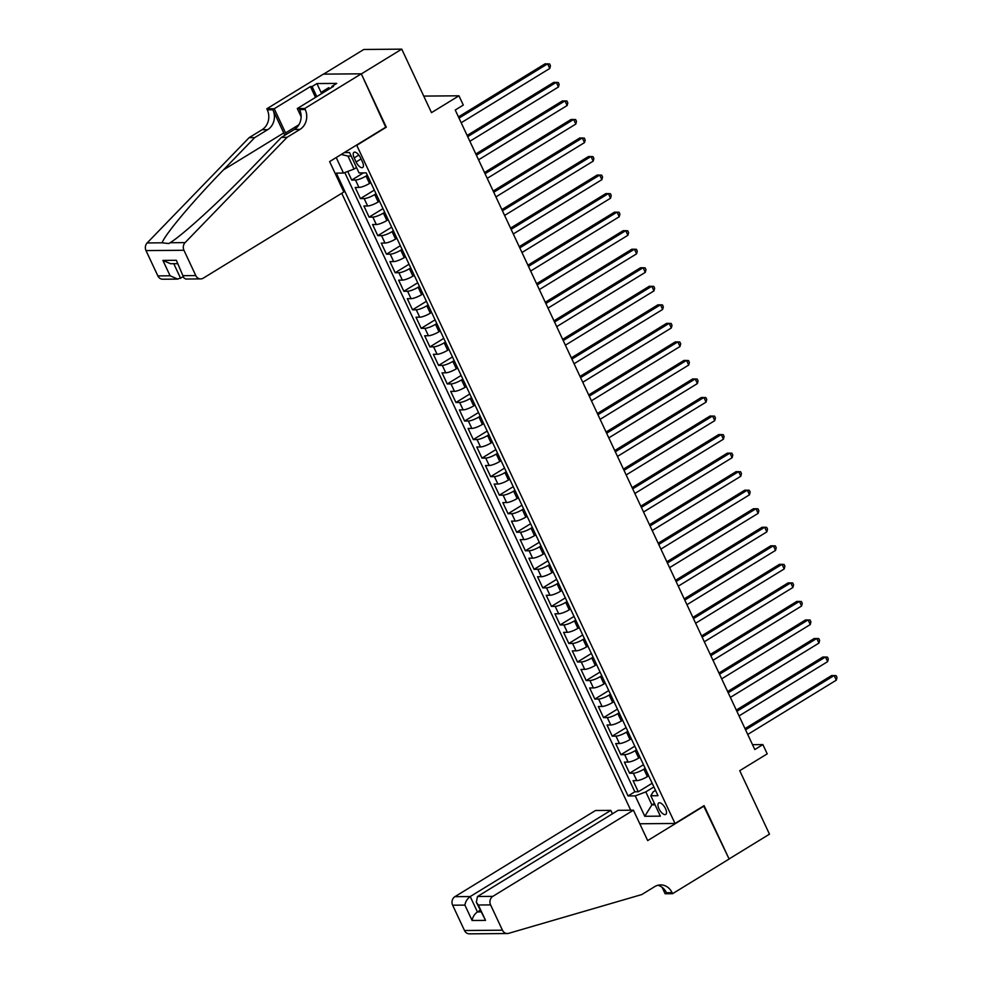 <?xml version="1.0" encoding="UTF-8"?>
<svg xmlns="http://www.w3.org/2000/svg" width="983" height="983" viewBox="0 0 983 983"><rect width="100%" height="100%" fill="white"/><g stroke="black" fill="none" stroke-linecap="round" stroke-linejoin="round"><path stroke-width="1.47" d="M665.516 808.665A6.721 2.9 -121.5 0 0 658.721 802.964A6.721 2.9 -121.5 0 0 658.954 808.726A6.721 2.9 -121.5 0 0 665.749 814.428A6.721 2.9 -121.5 0 0 665.516 808.665M341.74 193.295L630.73 810.213M323.554 74.13L363.808 49.469L401.752 49.15L431.488 112.64L458.963 95.806L423.734 96.088M639.798 823.766L675.026 823.471L704.111 805.642L729.079 858.945L769.48 834.174L739.744 770.684L767.219 753.85L762.869 744.586L752.511 744.672M385.717 127.212L361.339 73.909L401.752 49.15M347.712 171.46L351.73 180.061L363.415 172.897M370.824 182.641L369.522 183.44A8.405 1.905 154.9 0 1 358.955 187.434L355.207 187.47L360.417 198.591L374.302 190.088M379.499 201.183L378.197 201.982A8.405 1.905 -25.1 0 1 367.63 205.975L363.894 206.012L369.104 217.132L382.989 208.617M388.187 219.713L386.884 220.511A8.405 1.905 -25.1 0 1 376.317 224.517L372.582 224.542L377.791 235.662L391.676 227.159M396.874 238.255L395.571 239.053A8.405 1.905 -25.1 0 1 385.004 243.047L381.257 243.084L386.466 254.204L400.351 245.689M405.549 256.796L404.246 257.595A8.405 1.905 -25.1 0 1 393.679 261.589L389.944 261.613L395.154 272.733L409.039 264.23M414.236 275.326L412.934 276.125A8.405 1.905 -25.1 0 1 402.366 280.118L398.631 280.155L403.841 291.275L417.726 282.76M422.923 293.868L421.621 294.667A8.405 1.905 -25.1 0 1 411.054 298.66L407.306 298.685L412.516 309.817L426.401 301.302M431.598 312.397L430.296 313.196A8.405 1.905 -25.1 0 1 419.729 317.19L415.993 317.226L421.203 328.347L435.088 319.844M440.286 330.939L438.983 331.738A8.405 1.905 -25.1 0 1 428.416 335.731L424.681 335.768L429.89 346.888L443.775 338.373M448.973 349.469L447.67 350.267A8.405 1.905 -25.1 0 1 437.103 354.273L433.356 354.298L438.565 365.418L452.45 356.915M457.648 368.011L456.345 368.809A8.405 1.905 -25.1 0 1 445.778 372.803L442.043 372.84L447.253 383.96L461.138 375.445M466.335 386.552L465.033 387.351A8.405 1.905 -25.1 0 1 454.465 391.345L450.73 391.369L455.94 402.489L469.825 393.986M475.022 405.082L473.72 405.881A8.405 1.905 -25.1 0 1 463.153 409.874L459.405 409.911L464.615 421.031L478.5 412.528M483.697 423.624L482.395 424.423A8.405 1.905 -25.1 0 1 471.828 428.416L468.092 428.453L473.302 439.573L487.187 431.058M492.385 442.153L491.082 442.952A8.405 1.905 -25.1 0 1 480.515 446.958L476.78 446.982L481.989 458.103L495.874 449.6M501.072 460.695L499.769 461.494A8.405 1.905 -25.1 0 1 489.202 465.487L485.455 465.524L490.664 476.644L504.549 468.129M509.747 479.237L508.444 480.023A8.405 1.905 -25.1 0 1 497.877 484.029L494.142 484.054L499.352 495.174L513.237 486.671M518.434 497.767L517.132 498.565A8.405 1.905 -25.1 0 1 506.564 502.559L502.829 502.596L508.039 513.716L521.924 505.201M527.121 516.308L525.819 517.107A8.405 1.905 -25.1 0 1 515.252 521.101L511.504 521.125L516.714 532.258L530.599 523.742M535.796 534.838L534.494 535.637A8.405 1.905 -25.1 0 1 523.927 539.63L520.191 539.667L525.401 550.787L539.286 542.284M544.484 553.38L543.181 554.179A8.405 1.905 -25.1 0 1 532.614 558.172L528.879 558.209L534.088 569.329L547.973 560.814M553.171 571.909L551.868 572.708A8.405 1.905 -25.1 0 1 541.301 576.714L537.554 576.738L542.763 587.859L556.648 579.356M561.846 590.451L560.543 591.25A8.405 1.905 -25.1 0 1 549.976 595.243L546.241 595.28L551.451 606.4L565.336 597.885M570.533 608.993L569.231 609.792A8.405 1.905 -25.1 0 1 558.663 613.785L554.928 613.81L560.138 624.93L574.023 616.427M579.22 627.523L577.918 628.321A8.405 1.905 -25.1 0 1 567.351 632.315L563.603 632.352L568.813 643.472L582.698 634.957M587.895 646.064L586.593 646.863A8.405 1.905 -25.1 0 1 576.026 650.857L572.29 650.881L577.5 662.014L591.385 653.498M596.583 664.594L595.28 665.393A8.405 1.905 -25.1 0 1 584.713 669.386L580.978 669.423L586.187 680.543L600.072 672.04M605.27 683.136L603.967 683.935A8.405 1.905 -25.1 0 1 593.4 687.928L589.653 687.965L594.862 699.085L608.747 690.57M613.945 701.665L612.642 702.464A8.405 1.905 -25.1 0 1 602.075 706.47L598.34 706.494L603.55 717.615L617.435 709.112M622.632 720.207L621.33 721.006A8.405 1.905 -25.1 0 1 610.762 724.999L607.027 725.036L612.237 736.156L626.122 727.641M631.319 738.749L630.017 739.548A8.405 1.905 -25.1 0 1 619.45 743.541L615.702 743.566L620.912 754.686L634.797 746.183M639.994 757.279L638.692 758.077A8.405 1.905 -25.1 0 1 628.125 762.071L624.389 762.108L629.599 773.228L643.484 764.725M458.963 95.806L463.3 105.07L455.227 110.022L754.797 749.538L762.869 744.586M354.187 157.894L356.092 161.974A6.512 2.814 -121.5 0 0 362.678 167.503A6.512 2.814 -121.5 0 0 362.457 161.925L360.54 157.845A6.512 2.814 -121.5 0 0 353.954 152.316A6.512 2.814 -121.5 0 0 354.187 157.894L358.832 155.056M675.026 823.471L356.62 145.042M655.514 790.406L653.179 791.831L650.82 795.763L657.996 795.702L366.241 172.873L359.065 172.934L349.518 152.537L344.308 152.586M650.82 795.763L660.367 816.148L644.787 816.283L635.239 795.898L628.063 795.96L336.309 173.119L343.485 173.057L336.211 157.55M645.204 768.399L643.902 769.197A8.405 1.905 154.9 0 1 633.335 773.203L629.599 773.228M648.682 775.82L647.379 776.619L643.902 769.197M636.529 749.869L635.227 750.668A8.405 1.905 154.9 0 1 624.66 754.661L620.912 754.686M627.842 731.327L626.54 732.126A8.405 1.905 154.9 0 1 615.972 736.12L612.237 736.156M619.155 712.798L617.852 713.597A8.405 1.905 154.9 0 1 607.285 717.59L603.55 717.615M610.48 694.256L609.177 695.055A8.405 1.905 154.9 0 1 598.61 699.048L594.862 699.085M601.793 675.714L600.49 676.513A8.405 1.905 154.9 0 1 589.923 680.519L586.187 680.543M593.105 657.185L591.803 657.983A8.405 1.905 154.9 0 1 581.236 661.977L577.5 662.014M584.43 638.643L583.128 639.442A8.405 1.905 154.9 0 1 572.561 643.435L568.813 643.472M575.743 620.113L574.441 620.912A8.405 1.905 154.9 0 1 563.873 624.905L560.138 624.93M567.056 601.571L565.753 602.37A8.405 1.905 154.9 0 1 555.186 606.364L551.451 606.4M558.381 583.042L557.078 583.841A8.405 1.905 154.9 0 1 546.511 587.834L542.763 587.859M549.694 564.5L548.391 565.299A8.405 1.905 154.9 0 1 537.824 569.292L534.088 569.329M541.006 545.958L539.704 546.757A8.405 1.905 154.9 0 1 529.137 550.763L525.401 550.787M532.331 527.429L531.029 528.227A8.405 1.905 154.9 0 1 520.462 532.221L516.714 532.258M523.644 508.887L522.342 509.685A8.405 1.905 154.9 0 1 511.774 513.679L508.039 513.716M514.957 490.357L513.654 491.156A8.405 1.905 154.9 0 1 503.087 495.149L499.352 495.174M506.282 471.815L504.979 472.614A8.405 1.905 154.9 0 1 494.412 476.608L490.664 476.644M497.595 453.274L496.292 454.072A8.405 1.905 154.9 0 1 485.725 458.078L481.989 458.103M488.907 434.744L487.605 435.543A8.405 1.905 154.9 0 1 477.038 439.536L473.302 439.573M480.232 416.202L478.93 417.001A8.405 1.905 154.9 0 1 468.363 421.007L464.615 421.031M471.545 397.673L470.243 398.471A8.405 1.905 154.9 0 1 459.675 402.465L455.94 402.489M462.858 379.131L461.555 379.929A8.405 1.905 154.9 0 1 450.988 383.923L447.253 383.96M454.183 360.601L452.88 361.4A8.405 1.905 154.9 0 1 442.313 365.393L438.565 365.418M445.496 342.059L444.193 342.858A8.405 1.905 154.9 0 1 433.626 346.852L429.89 346.888M436.808 323.518L435.506 324.316A8.405 1.905 154.9 0 1 424.939 328.322L421.203 328.347M428.133 304.988L426.831 305.787A8.405 1.905 154.9 0 1 416.264 309.78L412.516 309.817M419.446 286.446L418.144 287.245A8.405 1.905 154.9 0 1 407.576 291.238L403.841 291.275M410.759 267.917L409.456 268.715A8.405 1.905 154.9 0 1 398.889 272.709L395.154 272.733M402.084 249.375L400.781 250.173A8.405 1.905 154.9 0 1 390.214 254.167L386.466 254.204M393.397 230.845L392.094 231.644A8.405 1.905 154.9 0 1 381.527 235.637L377.791 235.662M384.709 212.303L383.407 213.102A8.405 1.905 154.9 0 1 372.84 217.096L369.104 217.132M376.034 193.762L374.732 194.56A8.405 1.905 154.9 0 1 364.165 198.566L360.417 198.591M367.347 175.232L366.045 176.031A8.405 1.905 154.9 0 1 355.477 180.024L351.73 180.061M344.787 172.566L634.846 791.794L638.286 791.77L652.171 783.254M647.379 776.619A8.405 1.905 -25.1 0 1 636.812 780.613L633.077 780.637L638.286 791.77M351.164 156.064L347.97 156.088L354.052 169.064L343.485 173.057M356.534 167.54L354.052 169.064M386.307 127.2L357.222 145.029M654.371 803.344L651.876 804.868L655.071 804.844M653.892 786.941L645.806 791.893L651.876 804.868L644.787 816.283M634.846 791.794L628.063 795.96M635.239 795.898L645.806 791.893M347.97 156.088L341.261 154.454M459.012 118.12L547.605 63.821L549.767 68.454L461.187 122.752M458.447 116.916L545.037 63.846L549.583 63.932L550.455 65.787L549.767 68.454M321.208 93.901L322.313 91.628L328.777 87.659L329.993 88.507M322.313 91.628L323.53 92.476M343.853 191.992L203.248 278.164A6.303 5.505 89.5 0 1 200.692 278.914A6.303 5.505 89.5 0 1 195.789 275.572L183.944 250.272L146 250.591A6.303 5.505 -90.5 0 1 147.155 242.936L249.117 137.657L262.043 129.731A14.708 12.84 89.5 0 0 267.278 109.826L266.798 108.806L323.358 74.13L361.302 73.823L386.172 126.93L329.612 161.593L343.853 191.992M249.117 137.657L254.72 137.608L223.46 169.887C193.307 200.741 164.37 235.183 162.158 242.813L168.83 243.551L170.096 242.74C182.752 235.023 220.561 200.52 250.173 169.666L281.433 137.387L294.359 129.461A14.708 12.84 89.5 0 0 299.594 109.555L305.209 109.506L304.73 108.486L361.302 73.823M281.433 137.387L287.048 137.337L299.975 129.412A14.708 12.84 89.5 0 0 305.209 109.506M223.46 169.887L283.743 132.951L272.893 109.777A14.708 12.84 89.5 0 1 267.659 129.682L254.72 137.608M157.858 275.891L170.108 275.793L177.726 279.098L162.76 279.233A6.303 5.505 -90.5 0 1 157.858 275.891L146 250.591M170.096 242.74L185.099 242.617L287.048 137.337M315.506 97.391L310.431 86.553L312.078 86.541L316.784 96.604M332.217 87.143L331.861 86.381L336.714 83.408L316.919 83.567L312.078 86.541M331.861 86.381L333.507 86.357L297.296 108.548L304.73 108.486M266.798 108.806L274.232 108.744L285.562 132.926A23.641 10.211 -121.5 0 0 286.286 134.413M310.431 86.553L274.232 108.744M183.305 276.727L177.726 279.098M283.743 132.951A27.377 11.821 -121.5 0 0 284.886 135.273M301.13 116.719L297.296 108.548M185.099 242.617A6.303 5.505 89.5 0 0 183.944 250.272M316.919 83.567L321.49 93.311M170.108 275.793L162.895 260.409L170.526 263.714L177.186 263.665M162.895 260.409L176.338 260.298L183.833 277.845L185.713 279.037L200.692 278.914M176.338 260.298L183.833 277.845M612.434 813.801L610.824 810.385L595.501 810.508L454.896 896.68L470.218 896.557L477.431 911.941L480.847 911.905M610.824 810.385L470.218 896.557C467.269 898.695 465.5 901.558 464.898 905.11L452.647 905.208L464.504 930.52L502.436 930.201A6.303 5.505 89.5 0 0 507.339 933.531A6.303 5.505 89.5 0 0 508.653 933.334L641.752 894.567L654.69 886.641A14.708 12.84 -90.5 0 1 660.637 884.897A14.708 12.84 -90.5 0 1 672.077 892.675L672.556 893.694L729.116 859.031L703.656 805.925M704.246 805.925L647.674 840.588L633.433 810.189L492.827 896.361A6.303 5.505 89.5 0 0 490.591 904.901L502.436 930.201M672.556 893.694L665.122 893.756L662.1 887.305M633.433 810.189L618.11 810.324L477.505 896.496L492.827 896.361M507.339 933.531L469.407 933.85A6.303 5.505 -90.5 0 1 464.504 930.52M452.647 905.208A6.303 5.505 -90.5 0 1 454.896 896.68M657.836 885.278A14.708 12.84 -90.5 0 1 666.462 892.724L672.077 892.675M480.097 910.307L477.431 911.941C474.47 914.092 472.7 916.942 472.11 920.493L464.898 905.11M490.591 904.901L478.34 904.999L476.313 902.234L477.505 896.496M478.34 904.999L485.541 920.383L476.313 902.234M467.699 136.649L556.28 82.363L558.455 86.995L469.874 141.282M467.134 135.445L553.724 82.375L558.27 82.474L559.13 84.317L558.455 86.995M476.386 155.191L564.967 100.893L567.142 105.525L478.549 159.824M475.821 153.987L562.399 100.917L566.945 101.003L567.818 102.859L567.142 105.525M485.061 173.721L573.654 119.434L575.817 124.067L487.236 178.353M484.496 172.517L571.086 119.459L575.633 119.545L576.505 121.4L575.817 124.067M493.749 192.263L582.329 137.964L584.504 142.609L495.924 196.895M493.183 191.058L579.773 137.989L584.32 138.075L585.18 139.93L584.504 142.609M502.436 210.792L591.016 156.506L593.191 161.138L504.598 215.437M501.871 209.588L588.448 156.53L592.995 156.616L593.867 158.472L593.191 161.138M511.111 229.334L599.704 175.048L601.866 179.68L513.286 233.966M510.546 228.13L597.136 175.06L601.682 175.146L602.554 177.001L601.866 179.68M519.798 247.876L608.379 193.577L610.554 198.21L521.973 252.508M519.233 246.672L605.823 193.602L610.369 193.688L611.229 195.543L610.554 198.21M528.485 266.405L617.066 212.119L619.241 216.752L530.648 271.038M527.92 265.201L614.498 212.144L619.044 212.23L619.917 214.085L619.241 216.752M537.16 284.947L625.753 230.649L627.916 235.281L539.335 289.58M536.595 283.743L623.185 230.673L627.732 230.759L628.604 232.615L627.916 235.281M545.848 303.477L634.428 249.191L636.603 253.823L548.023 308.109M545.282 302.272L631.872 249.215L636.419 249.301L637.279 251.157L636.603 253.823M554.535 322.019L643.115 267.732L645.29 272.365L556.697 326.651M553.97 320.814L640.547 267.745L645.094 267.831L645.966 269.686L645.29 272.365M563.21 340.56L651.803 286.262L653.965 290.894L565.385 345.193M562.645 339.356L649.235 286.286L653.781 286.372L654.653 288.228L653.965 290.894M571.897 359.09L660.478 304.804L662.653 309.436L574.072 363.722M571.332 357.886L657.922 304.816L662.468 304.914L663.328 306.757L662.653 309.436M580.584 377.632L669.165 323.333L671.34 327.966L582.747 382.264M580.019 376.428L666.597 323.358L671.143 323.444L672.016 325.299L671.34 327.966M589.259 396.161L677.852 341.875L680.015 346.507L591.434 400.794M588.694 394.957L675.284 341.9L679.831 341.986L680.703 343.841L680.015 346.507M597.947 414.703L686.527 360.405L688.702 365.049L600.121 419.336M597.381 413.499L683.971 360.429L688.518 360.515L689.378 362.371L688.702 365.049M606.634 433.233L695.214 378.946L697.389 383.579L608.796 437.877M606.069 432.029L692.646 378.971L697.193 379.057L698.065 380.913L697.389 383.579M615.309 451.775L703.902 397.488L706.064 402.121L617.484 456.407M614.744 450.57L701.334 397.501L705.88 397.587L706.752 399.442L706.064 402.121M623.996 470.316L712.577 416.018L714.752 420.65L626.171 474.949M623.431 469.112L710.021 416.042L714.567 416.128L715.427 417.984L714.752 420.65M632.683 488.846L721.264 434.56L723.439 439.192L634.846 493.478M632.118 487.642L718.696 434.572L723.242 434.67L724.115 436.513L723.439 439.192M641.358 507.388L729.951 453.089L732.114 457.722L643.533 512.02M640.793 506.184L727.383 453.114L731.93 453.2L732.802 455.055L732.114 457.722M650.046 525.917L738.626 471.631L740.801 476.264L652.22 530.55M649.48 524.713L736.07 471.656L740.617 471.742L741.477 473.597L740.801 476.264M658.733 544.459L747.313 490.161L749.488 494.805L660.895 549.092M658.168 543.255L744.745 490.185L749.292 490.271L750.164 492.127L749.488 494.805M667.408 562.989L756.001 508.702L758.163 513.335L669.583 567.633M666.843 561.784L753.433 508.727L757.979 508.813L758.851 510.669L758.163 513.335M676.095 581.531L764.676 527.244L766.851 531.877L678.27 586.163M675.53 580.326L762.12 527.257L766.666 527.343L767.526 529.198L766.851 531.877M684.782 600.072L773.363 545.774L775.538 550.406L686.945 604.705M684.217 598.868L770.795 545.798L775.341 545.884L776.214 547.74L775.538 550.406M693.457 618.602L782.05 564.316L784.213 568.948L695.632 623.234M692.892 617.398L779.482 564.328L784.029 564.426L784.901 566.269L784.213 568.948M702.145 637.144L790.725 582.845L792.9 587.478L704.32 641.776M701.579 635.94L788.169 582.87L792.716 582.956L793.576 584.811L792.9 587.478M710.832 655.673L799.412 601.387L801.587 606.019L712.994 660.306M710.267 654.469L796.844 601.412L801.391 601.498L802.263 603.353L801.587 606.019M719.507 674.215L808.1 619.917L810.262 624.561L721.682 678.848M718.942 673.011L805.532 619.941L810.078 620.027L810.95 621.883L810.262 624.561M728.194 692.745L816.775 638.459L818.95 643.091L730.369 697.389M727.629 691.553L814.219 638.483L818.765 638.569L819.625 640.425L818.95 643.091M736.881 711.287L825.462 657L827.637 661.633L739.044 715.919M736.316 710.082L822.894 657.013L827.44 657.111L828.313 658.954L827.637 661.633M745.556 729.828L834.149 675.53L836.312 680.162L747.731 734.461M744.991 728.624L831.581 675.554L836.128 675.64L837 677.496L836.312 680.162M638.692 758.077L635.227 750.668M630.017 739.548L626.54 732.126M621.33 721.006L617.852 713.597M612.642 702.464L609.177 695.055M603.967 683.935L600.49 676.513M595.28 665.393L591.803 657.983M586.593 646.863L583.128 639.442M577.918 628.321L574.441 620.912M569.231 609.792L565.753 602.37M560.543 591.25L557.078 583.841M551.868 572.708L548.391 565.299M543.181 554.179L539.704 546.757M534.494 535.637L531.029 528.227M525.819 517.107L522.342 509.685M517.132 498.565L513.654 491.156M508.444 480.023L504.979 472.614M499.769 461.494L496.292 454.072M491.082 442.952L487.605 435.543M482.395 424.423L478.93 417.001M473.72 405.881L470.243 398.471M465.033 387.351L461.555 379.929M456.345 368.809L452.88 361.4M447.67 350.267L444.193 342.858M438.983 331.738L435.506 324.316M430.296 313.196L426.831 305.787M421.621 294.667L418.144 287.245M412.934 276.125L409.456 268.715M404.246 257.595L400.781 250.173M395.571 239.053L392.094 231.644M386.884 220.511L383.407 213.102M378.197 201.982L374.732 194.56M369.522 183.44L366.045 176.031M358.955 187.434L355.477 180.024M636.812 780.613L633.335 773.203M628.125 762.071L624.66 754.661M619.45 743.541L615.972 736.12M610.762 724.999L607.285 717.59M602.075 706.47L598.61 699.048M593.4 687.928L589.923 680.519M584.713 669.386L581.236 661.977M576.026 650.857L572.561 643.435M567.351 632.315L563.873 624.905M558.663 613.785L555.186 606.364M549.976 595.243L546.511 587.834M541.301 576.714L537.824 569.292M532.614 558.172L529.137 550.763M523.927 539.63L520.462 532.221M515.252 521.101L511.774 513.679M506.564 502.559L503.087 495.149M497.877 484.029L494.412 476.608M489.202 465.487L485.725 458.078M480.515 446.958L477.038 439.536M471.828 428.416L468.363 421.007M463.153 409.874L459.675 402.465M454.465 391.345L450.988 383.923M445.778 372.803L442.313 365.393M437.103 354.273L433.626 346.852M428.416 335.731L424.939 328.322M419.729 317.19L416.264 309.78M411.054 298.66L407.576 291.238M402.366 280.118L398.889 272.709M393.679 261.589L390.214 254.167M385.004 243.047L381.527 235.637M376.317 224.517L372.84 217.096M367.63 205.975L364.165 198.566M361.056 158.939L356.092 161.974M294.359 129.461L299.975 129.412M267.659 129.682L262.043 129.731M183.538 275.682L195.789 275.572M147.155 242.936L162.158 242.813M272.893 109.777L267.278 109.826M298.93 124.743L285.562 132.926M173.77 263.69L180.639 278.361M485.541 920.383L472.11 920.493"/></g></svg>

